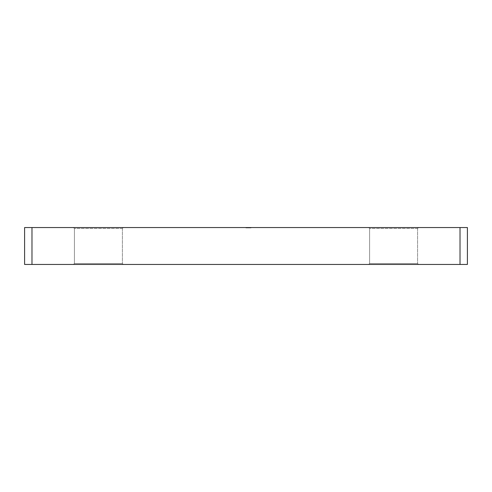 <?xml version="1.0" encoding="UTF-8"?>
<svg xmlns="http://www.w3.org/2000/svg" width="492" height="492" viewBox="0 0 492 492"><rect width="100%" height="100%" fill="white"/><g stroke="black" fill="none" stroke-linecap="round" stroke-linejoin="round"><path stroke-width="0.37" stroke-dasharray="2.46 1.84" d="M369.615 228.472L368.692 227.55L418.507 227.55L368.692 227.55L418.507 227.55L368.692 227.55L369.615 228.472L369.615 263.527L368.692 264.45L418.507 264.45L368.692 264.45L418.507 264.45L368.692 264.45L369.615 263.527L417.585 263.527L418.507 264.45L417.585 263.527L369.615 263.527L417.585 263.527L369.615 263.527L369.615 228.472L417.585 228.472L418.507 227.55L417.585 228.472L369.615 228.472M74.415 228.472L73.492 227.55L123.308 227.55L73.492 227.55L123.308 227.55L73.492 227.55L74.415 228.472L74.415 263.527L73.492 264.45L123.308 264.45L73.492 264.45L123.308 264.45L73.492 264.45L74.415 263.527L122.385 263.527L123.308 264.45L122.385 263.527L74.415 263.527L122.385 263.527L74.415 263.527L74.415 228.472L122.385 228.472L123.308 227.55L122.385 228.472L74.415 228.472M417.585 228.472L417.585 263.527L417.585 228.472M122.385 228.472L122.385 263.527L122.385 228.472M245.877 227.919L247.255 227.919L246.375 227.919L246.375 227.55L247.125 227.55L245.938 227.55L249.628 227.55L245.877 227.55L251.006 227.55L245.877 227.55L251.006 227.55L245.877 227.55L251.006 227.55L246 227.55L251.006 227.55L246 227.55L251.006 227.55L246 227.55L250.508 227.55L246 227.55L249.628 227.55L246 227.55L249.628 227.55L246 227.55L249.192 227.55L246 227.55L249.192 227.55L246.375 227.55L249.192 227.55L246.375 227.55L246.375 227.919L248.442 227.919L248.442 227.55L248.442 227.919L251.006 227.919L251.006 227.55L246 227.55L251.006 227.55L251.006 227.919L245.877 227.919L245.877 227.55L245.877 227.919L250.508 227.919L246.375 227.919L247.212 227.919L247.212 227.55L247.212 227.919L248.442 227.919L248.442 227.55L248.442 227.919L251.006 227.919L248.442 227.919L248.442 227.55L248.442 227.919L245.877 227.919L250.508 227.919L250.508 227.55L250.508 227.919L246.375 227.919L246.375 227.55L246.375 227.919L247.611 227.919L247.593 227.55L247.611 227.919L245.877 227.919L245.877 227.55M248.023 227.919L251.006 227.919L247.63 227.919L247.63 227.55L249.745 227.55L247.125 227.919L247.125 227.55L247.125 227.919L251.006 227.919L251.006 227.55L251.006 227.919L247.63 227.919L249.745 227.919L247.63 227.919L247.63 227.55L248.128 227.919L248.128 227.55L248.128 227.919L247.63 227.55L247.63 227.919L247.63 227.55L247.63 227.919L247.125 227.55L247.125 227.919L246 227.919L246 227.55L250.883 227.55L246 227.55L246 227.919L250.379 227.919L250.379 227.55L250.883 227.919L250.883 227.55L250.883 227.919L246 227.919L246 227.55L246 227.919L247.125 227.919L247.125 227.55L247.125 227.919L251.006 227.919L251.006 227.55L251.006 227.919L249.555 227.919L249.555 227.55L249.555 227.919L246.498 227.919L246.498 227.55L246 227.919L246 227.55L246 227.919L248.023 227.919L248.023 227.55L248.023 227.919L249.518 227.919L249.518 227.55L249.518 227.919L250.508 227.919L250.508 227.55L250.508 227.919L249.382 227.919L249.382 227.55L249.382 227.919L251.006 227.919L246.498 227.919L246.498 227.55L246 227.919L246 227.55L246 227.919L250.508 227.919L249.382 227.919L249.382 227.55L249.382 227.919L251.006 227.919L251.006 227.55L251.006 227.919L249.555 227.919L249.555 227.55L249.567 227.919L246.498 227.919L246.498 227.55L246 227.919L246 227.55L246 227.919L250.379 227.919L250.379 227.55L250.883 227.919L250.883 227.55L250.883 227.919L246 227.919L246 227.55L246 227.919L248.023 227.919L248.023 227.55M467.4 227.55L460.02 227.55L460.02 264.45L467.4 264.45L467.4 227.55M31.98 227.55L24.6 227.55L24.6 264.45L31.98 264.45L31.98 227.55L460.02 227.55M31.98 264.45L460.02 264.45M249.745 227.919L249.745 227.55L249.745 227.919L247.63 227.919L249.745 227.919M250.508 227.919L250.508 227.55M249.382 227.919L249.382 227.55L249.382 227.919M249.518 227.919L249.518 227.55M248.694 227.919L246 227.919L251.006 227.919L251.006 227.55L251.006 227.919L251.006 227.55L251.006 227.919L246 227.919L246 227.55L246 227.919L247.125 227.919L247.125 227.55L247.125 227.919L246 227.919L246 227.55L246 227.919L249.567 227.919L249.567 227.55L249.567 227.919L248.921 227.919L248.921 227.55L248.921 227.919L249.628 227.919L249.628 227.55L249.628 227.919L246 227.919L246 227.55L246 227.919L248.491 227.919L248.491 227.55L248.491 227.919L249.192 227.919L249.192 227.55L249.192 227.919L247.593 227.919L248.694 227.919L248.694 227.55M248.878 227.919L245.938 227.919L250.883 227.919L250.883 227.55L250.883 227.919L250.883 227.55L250.883 227.919L250.379 227.55L250.379 227.919L250.379 227.55L250.379 227.919L248.878 227.919L248.878 227.55M249.1 227.919L249.1 227.55M247.255 227.919L247.255 227.55L247.255 227.919M248.442 227.919L248.442 227.55M248.245 227.919L248.245 227.55L248.245 227.919M246 227.919L246 227.55L246 227.919M249.567 227.919L249.567 227.55M249.192 227.919L249.192 227.55L249.192 227.919L249.192 227.55L249.192 227.919L247.79 227.919L247.796 227.55L247.796 227.919L246.375 227.919L249.192 227.919L249.192 227.55L249.192 227.919L248.128 227.919L249.192 227.919M246.615 227.919L246.615 227.55L246.615 227.919M245.938 227.919L249.628 227.919L245.938 227.919L245.938 227.55M249.628 227.919L249.628 227.55M248.909 227.919L248.909 227.55L248.927 227.919M248.946 227.919L248.946 227.55L248.964 227.919M249.45 227.919L249.45 227.55M248.767 227.919L248.767 227.55M247.777 227.919L247.771 227.55M246.375 227.919L246.375 227.55L246.375 227.919M251.006 227.919L251.006 227.55M247.125 227.919L247.125 227.55M246.922 227.919L246.922 227.55M247.691 227.919L247.691 227.55L247.679 227.919M248.128 227.919L248.128 227.55L248.128 227.919M248.86 227.919L248.86 227.55M248.38 227.919L248.38 227.55L248.38 227.919M247.802 227.919L247.802 227.55L247.814 227.919M247.292 227.919L247.292 227.55L247.292 227.919M247.931 227.919L247.931 227.55L247.937 227.919M247.39 227.919L247.39 227.55M247.501 227.919L247.501 227.55"/><path stroke-width="0.74" d="M24.6 227.55L31.98 227.55L31.98 264.45L24.6 264.45L24.6 227.55M460.02 227.55L467.4 227.55L467.4 264.45L460.02 264.45L460.02 227.55L31.98 227.55M460.02 264.45L31.98 264.45"/></g></svg>
